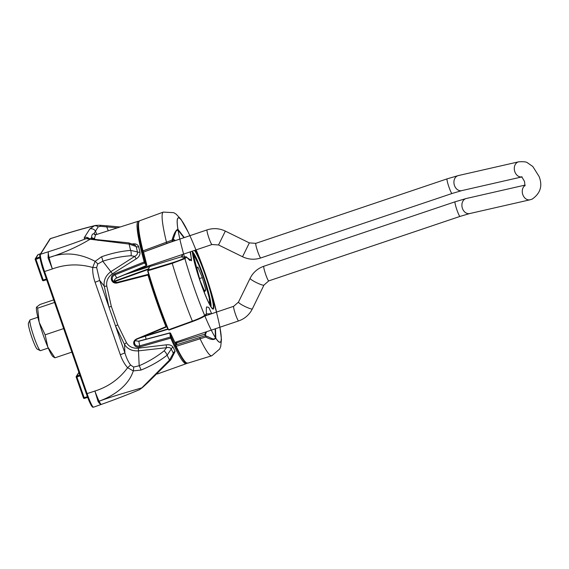 <?xml version="1.0" encoding="UTF-8"?>
<svg xmlns="http://www.w3.org/2000/svg" width="569" height="569" viewBox="0 0 569 569"><rect width="100%" height="100%" fill="white"/><g stroke="black" fill="none" stroke-linecap="round" stroke-linejoin="round"><path stroke-width="0.85" d="M80.101 375.825L76.886 376.963L76.687 376.102L79.809 374.992M78.956 372.524L76.687 376.102A0.811 0.804 -147.6 0 0 76.274 376.422A0.811 0.811 0 0 0 76.196 377.126L76.886 376.963L84.44 398.4L87.662 397.382L84.44 398.4A0.811 0.804 -147.6 0 1 83.437 397.902L76.196 377.119A0.811 0.804 -147.6 0 1 76.274 376.422L78.707 372.595A0.811 0.804 -147.6 0 1 78.906 372.382A0.811 0.811 0 0 0 78.707 372.595M38.144 254.592A0.811 0.811 0 0 0 37.732 254.926A0.811 0.804 -147.6 0 1 38.137 254.599L40.612 253.71L38.137 254.599L35.705 258.433L39.858 256.953M39.986 257.849L35.911 259.293L35.705 258.433A0.811 0.804 -147.6 0 0 35.221 259.45L35.911 259.293L43.464 280.73L46.637 279.728L43.472 280.723A0.811 0.804 -147.6 0 1 42.462 280.233L35.228 259.464M54.951 357.823L52.981 356.635A26.402 2.93 -108.6 0 1 47.824 347.069A26.402 2.93 -108.6 0 1 39.176 322.239A26.402 2.93 -108.6 0 1 36.43 307.545L36.594 307.075L37.654 308.156L39.176 322.239L45.136 334.821L47.824 347.069L54.951 357.823L71.85 352.126M54.553 302.459L37.654 308.156M63.65 328.583L45.136 334.821M53.657 299.884L39.979 304.493L36.594 307.075M40.257 350.625L37.22 349.096A13.812 1.536 -108.6 0 1 34.346 343.968A13.812 1.536 -108.6 0 1 28.45 323.085L29.944 320.027A16.245 1.807 71.4 0 0 36.878 344.594A16.245 1.807 71.4 0 0 40.257 350.625A16.245 1.807 71.4 0 0 40.477 350.66L48.244 348.043M200.224 280.994L204.748 291.613L205.822 289.92L202.365 277.615L197.841 266.996L196.767 268.689L200.224 280.994M204.257 290.446L205.822 289.92M199.541 278.568L202.365 277.615M37.86 317.253L30.1 319.87A16.245 1.807 71.4 0 0 29.944 320.027M89.034 238.461A4.872 4.822 32.4 0 0 84.376 237.508C83.892 238.297 84.482 238.667 86.154 238.624C74.432 243.134 61.815 247.522 48.308 251.783L48.073 257.913L52.369 268.938C65.62 264.116 79.07 263.639 92.726 267.494C92.477 272.067 93.259 276.975 95.073 282.231A4.872 0.434 -19.2 0 0 99.646 280.361L96.645 267.53L97.726 263.988L102.769 261.221C112.249 258.212 121.674 256.384 131.041 255.737L134.711 256.37L111.005 271.569C105.806 275.36 103.537 280.197 104.191 286.072L108.942 307.068L115.571 326.101A2.44 0.519 157.6 0 1 117.755 324.871L111.332 306.435L106.773 286.072C106.104 281.029 107.996 276.939 112.463 273.81L136.226 258.824C139.035 256.989 140.273 254.748 139.938 252.095L138.658 246.711C137.819 244.485 135.827 243.546 132.691 243.895L132.627 243.902M117.755 324.871L126.517 342.758C129.063 346.798 133.011 348.605 138.359 348.157L166.176 344.842C169.498 344.473 171.788 345.269 173.061 347.218L175.11 351.386L172.919 355.753M157.378 373.982L186.319 363.655A75.151 8.343 -108.6 0 1 170.728 338.121L170.423 337.019A0.811 0.64 -10.3 0 1 171.39 337.374A0.811 0.491 156.5 0 1 170.728 338.121L139.917 346.955C137.15 347.552 135.202 346.791 134.064 344.679A75.791 8.414 -108.6 0 1 133.935 344.373C133.224 342.061 134.106 340.255 136.581 338.953L165.956 326.663A0.811 0.363 -21.8 0 0 166.653 326.137M90.699 238.767L91.673 237.223C91.68 234.983 92.427 233.802 93.921 233.688L95.891 234.698M84.376 237.508L89.788 228.973L94.241 225.879C83.778 228.418 71.765 231.853 58.202 236.199L50.506 238.567A16.316 1.814 71.4 0 0 50.371 238.681L40.477 254.272A16.316 1.814 71.4 0 0 44.581 271.584L87.1 393.684A16.316 1.814 71.4 0 0 93.558 407.184C92.164 406.707 93.231 408.471 90.67 404.331L86.381 393.855L94.895 391.045C108.345 386.813 119.262 379.039 127.634 367.723L130.593 365.006L133.623 367.062L139.177 365.753C148.317 361.784 156.646 356.806 164.149 350.824L166.511 347.702L138.608 350.838C132.264 351.237 127.577 349.153 124.561 344.572L115.571 326.101L124.874 352.808C126.368 357.801 128.274 361.863 130.593 365.006M117.093 282.992L147.976 275.04L147.947 274.471L117.036 282.423L117.093 282.992C114.333 283.447 112.47 282.444 111.51 279.969L112.434 279.976A74.98 8.322 -108.6 0 1 112.335 279.635C111.929 277.48 112.776 275.894 114.888 274.87L144.647 262.999L144.213 261.982L114.469 273.881C111.937 275.119 110.919 277.032 111.41 279.621A75.791 8.414 71.4 0 0 111.51 279.969M142.442 251.626A74.34 8.251 71.4 0 0 145.166 262.06A0.811 0.37 164.7 0 0 144.213 261.982A75.151 8.343 -108.6 0 1 138.31 221.227L95.556 234.812L94.554 238.24L94.71 239.499M117.42 227.863L100.542 226.313L98.167 226.882L93.921 233.688A2.44 2.397 -74.4 0 0 95.357 234.841L95.556 234.812M98.167 226.882A4.872 4.211 62.8 0 0 94.241 225.879L95.613 225.424M50.506 238.567L49.937 239.016A0.811 0.804 -147.6 0 1 50.371 238.681L58.202 236.199A16.167 2.056 -107.5 0 1 58.358 236.071L58.273 236.099M89.788 228.973A4.872 4.822 32.4 0 1 95.507 231.192L96.78 234.421M100.542 226.313A4.872 2.112 94.4 0 0 99.347 225.239L107.2 225.808A4.872 0.583 92.8 0 0 106.766 226.96L108.266 230.772M91.908 239.037L91.673 237.223A2.44 2.333 175.7 0 0 94.554 238.24M98.181 240.481L98.266 239.784L128.665 242.856A4.872 1.074 -80.8 0 1 129.156 244.08A32.49 3.606 71.4 0 0 130.65 250.381C120.991 251.199 111.289 253.333 101.545 256.768L95.13 261.335C79.276 253.034 63.934 251.783 49.105 257.593C64.261 252.7 77.925 246.59 90.087 239.229L129.156 244.08L136.169 246.541L137.449 251.946L130.65 250.381A4.872 1.999 85.9 0 1 131.041 255.737M48.073 257.913L49.098 257.565L48.073 257.913M49.937 239.016L40.043 254.606A0.811 0.804 -147.6 0 1 40.477 254.272L48.308 251.783A16.167 1.487 72.3 0 0 49.098 257.565A16.167 1.487 72.3 0 0 52.369 268.938L43.863 271.747A15.505 1.721 -108.6 0 1 39.965 255.296M87.342 238.368L87.512 238.361A4.872 4.637 -91.8 0 0 86.154 238.624L90.087 239.229A4.872 2.61 -77.2 0 1 91.431 238.93L98.266 239.784M97.726 263.988A4.872 1.287 40.7 0 0 95.13 261.335L92.726 267.494A4.872 0.576 3.4 0 0 96.645 267.53M139.938 252.095A2.44 1.458 168.1 0 1 137.449 251.946C137.762 253.802 136.852 255.282 134.711 256.37L136.226 258.824M101.545 256.768A4.872 1.245 72.1 0 1 102.769 261.221L112.463 273.81M101.424 404.317C100.77 404.715 99.66 403.798 98.096 401.55L99.113 401.202C113.757 395.875 131.503 390.917 141.845 387.852L169.548 360.063L173.31 353.193L171.255 349.01L167.151 355.191C159.171 361.336 150.451 366.294 140.991 370.063L133.281 370.896L127.634 367.723C124.583 364.267 122.143 359.914 120.301 354.679A4.872 0.434 -19.2 0 0 124.874 352.808L124.561 344.572A2.44 1.117 150.1 0 1 126.517 342.758M128.665 242.856L134.995 245.026L136.169 246.541A2.44 1.643 165.1 0 0 138.658 246.711M111.332 306.435L108.942 307.068L99.646 280.361L104.191 286.072A2.44 0.725 170.7 0 0 106.773 286.072M117.022 282.459L113.067 281.2L112.434 279.976L114.099 282.288C113.942 280.297 114.81 278.838 116.709 277.907L114.469 273.881M112.861 280.503L112.335 279.635L111.41 279.621M146.261 265.559L116.78 277.878M101.282 404.424L93.558 407.184M98.096 401.55L94.895 391.045A16.167 1.543 -109.7 0 0 99.106 401.181L98.096 401.55M133.623 367.062A4.872 1.686 -81.9 0 1 133.281 370.896C128.722 385.583 113.644 395.939 99.106 401.181M139.54 389.658L141.845 387.852A4.872 2.952 45.1 0 0 142.634 387.382L139.54 389.658C128.26 394.445 115.521 399.36 101.318 404.417L101.318 404.417A16.167 1.536 -109.7 0 1 99.113 401.202M173.061 347.218A2.44 1.778 152.2 0 0 171.255 349.01C170.316 347.567 168.737 347.133 166.511 347.702L166.176 344.842M147.584 382.354A4.872 0.427 50 0 0 147.926 382.517L169.847 360.767A4.872 0.654 40.7 0 0 169.548 360.063A32.49 3.606 -108.6 0 1 167.151 355.191A4.872 1.757 -128.4 0 0 164.149 350.824M140.991 370.063A4.872 1.202 -113.2 0 0 139.177 365.753L138.359 348.157M169.847 360.767C170.871 359.957 172.051 357.816 173.396 354.338L173.31 353.193A2.44 1.935 155.6 0 1 175.11 351.386M134.433 342.154L134.625 343.69A0.811 0.427 157.4 0 1 133.935 344.373M134.405 342.346L134.625 343.69A74.98 8.322 71.4 0 0 134.746 343.989C135.607 345.739 137.229 346.365 139.611 345.874L170.423 337.019L169.79 333.085M170.48 333.221A0.811 0.498 156.5 0 1 170.679 333.455A0.811 0.64 -10.3 0 0 169.711 333.1L138.779 341.279L135.045 340.703M136.845 339.224L166.219 327.047A0.811 0.811 0 0 0 166.717 326.286A0.811 0.718 173.6 0 1 166.226 326.947L165.956 326.663A75.151 8.343 -108.6 0 1 156.575 301.47A75.151 8.343 -108.6 0 1 147.976 275.04L148.829 274.934M134.504 342.666L134.746 343.989A0.811 0.434 157.4 0 1 134.064 344.679M146.738 264.77A0.811 0.37 164.7 0 0 146.738 264.692A0.811 0.37 164.7 0 0 146.717 264.649L145.166 262.06A0.811 0.718 149 0 1 144.647 262.999L146.197 265.588A0.811 0.718 149 0 0 146.717 264.649A67.811 7.532 -108.6 0 1 143.509 252.074L143.473 252.081A0.811 0.804 32.4 0 1 142.435 251.576A0.811 0.491 166.2 0 1 142.406 251.512A0.811 0.811 0 0 0 143.473 252.081L142.954 250.886L172.03 240.139C173.95 233.575 175.899 229.947 177.898 229.257L184.299 237.572M113.067 281.2C114.71 282.573 116.033 282.985 117.036 282.423L147.919 274.443A0.811 0.811 0 0 1 148.751 274.72L148.772 274.742A0.811 0.775 -38.7 0 0 147.947 274.471M114.12 281.271L148.36 268.902L149.028 268.853L147.947 270.73A75.151 8.343 71.4 0 0 157.705 301.093A75.151 8.343 71.4 0 0 168.516 329.8L192.365 321.144C198.801 318.747 202.891 316.819 204.641 315.361A0.811 0.782 51.2 0 1 204.385 316.179L233.695 306.3A7.717 0.854 71.4 0 0 233.639 306.357A7.717 0.854 71.4 0 0 235.573 314.536A7.717 0.854 71.4 0 0 238.631 320.923L174.811 342.438M149.028 268.853A0.811 0.804 -147.6 0 0 148.587 269.187L147.776 270.467M174.775 240.787L173.14 239.713M148.36 268.902L149.882 266.498L124.86 274.592M124.419 274.777L149.882 266.498A8.734 0.967 71.4 0 0 149.917 265.453M148.253 270.076L172.179 262.8C178.353 260.851 182.265 259.308 183.922 258.17A0.811 0.782 52.8 0 1 184.897 258.646L172.236 263.355L147.947 270.73M168.516 329.8L168.04 329.565A74.724 8.293 -108.6 0 1 157.357 301.165A74.724 8.293 -108.6 0 1 147.698 271.15M176.525 341.862A8.734 0.967 -108.6 0 1 176.49 342.908L176.29 342.943A0.811 0.519 -105 0 0 176.269 342.951L175.224 343.271M148.509 269.884L147.72 269.621L114.077 281.797M215.495 328.726L215.822 338.164C214.264 340.262 210.914 339.871 205.765 337.004L176.184 346.322A0.811 0.597 154.4 0 1 175.309 345.988A0.811 0.804 32.4 0 1 175.821 344.963L205.053 335.81L205.025 334.117L176.269 342.951M176.49 342.908L176.205 343.356L176.831 343.377L175.828 344.956A0.811 0.804 32.4 0 1 175.828 344.956L176.184 346.322A75.158 8.343 71.4 0 0 187.784 363.171L211.782 355.781A75.819 8.421 -108.6 0 1 200.167 338.96L199.811 337.595M175.394 343.619L176.198 343.363L176.234 344.821M140.785 337.673L167.926 329.273L140.813 337.659M144.227 336.229L167.791 328.946M206.583 331.727L205.43 334.451L205.658 335.859C210.594 337.367 213.958 340.838 215.402 337.666L215.153 328.839M211.696 313.718L208.787 307.388L206.739 306.954M204.164 316.3C202.528 317.495 198.681 319.23 192.614 321.492L169.121 330.013M205.644 334.195A0.811 0.782 52.9 0 0 205.025 334.117L205.928 331.947M190.451 251.79L191.518 260.744L186.632 257.28A0.811 0.789 -128.9 0 0 185.658 256.811C182.656 257.344 181.34 257.302 181.717 256.69L182.151 254.585M172.179 262.8L172.236 263.355A75.819 8.421 -108.6 0 0 181.803 293.028A75.819 8.421 -108.6 0 0 192.365 321.144L192.607 321.499C198.809 319.188 202.735 317.41 204.385 316.179L206.12 314.742A0.811 0.789 -130.3 0 0 206.362 313.939L212.009 313.611M187.784 363.171C186.383 361.799 187.194 369.11 175.337 346.08A0.811 0.811 0 0 1 175.387 345.291L176.39 343.712A0.811 0.804 32.4 0 1 176.831 343.377M183.958 237.693L177.884 229.933L175.999 231.22L172.663 240.922M206.391 314.159A0.811 0.448 175.1 0 0 206.405 314.06A0.811 0.448 175.1 0 0 206.362 313.939A406.679 34.958 -20.7 0 1 204.641 315.361A65.599 7.283 -108.6 0 1 184.897 258.646A406.679 37.319 162.3 0 0 186.632 257.28A0.811 0.555 -35.6 0 0 186.568 257.11L189.84 260.517L191.44 258.931L190.131 251.896M182.67 254.407L182.108 257.124M173.325 239.215L175.423 240.566M188.261 232.259L180.956 219.264L176.177 214.172L173.73 212.671L163.339 212.088A75.819 8.421 -108.6 0 0 166.497 242.273L167.023 243.475L172.215 241.412A0.811 0.811 0 0 0 172.649 240.964A0.811 0.541 21.7 0 0 172.03 240.139A0.811 0.391 -113.4 0 1 172.364 240.893A0.811 0.391 -113.4 0 1 172.215 241.412A0.811 0.391 -113.4 0 1 172.179 241.42L143.48 252.081M205.765 337.004A0.811 0.398 -110.6 0 0 205.544 336.187A0.811 0.398 -110.6 0 0 205.053 335.81A0.811 0.811 -21.6 0 1 205.658 335.859A0.811 0.612 112.6 0 1 205.765 337.004M147.634 269.144L147.72 269.621A64.446 7.155 -108.6 0 0 147.904 270.268M148.353 268.909L148.082 269.55M215.402 337.666A0.811 0.725 9.9 0 1 215.822 338.164A65.599 7.283 -108.6 0 0 220.694 341.706A65.599 7.283 -108.6 0 0 219.911 327.232L221.455 339.401L220.736 346.35L219.698 349.025L211.782 355.781M182.258 256.726A0.811 0.782 -127 0 0 181.717 256.69L149.882 266.498M175.999 231.227L172.649 240.964A0.811 0.541 21.7 0 1 172.627 241.007A0.811 0.811 158.2 0 1 172.251 241.391M189.875 235.694A408.713 408.713 0 0 0 188.73 233.24A65.599 7.283 -108.6 0 1 221.263 338.911A65.599 7.283 -108.6 0 1 187.642 267.864A65.599 7.283 -108.6 0 1 188.73 233.24A65.599 7.283 -108.6 0 0 177.72 218.304A65.599 7.283 -108.6 0 0 177.898 229.257A0.811 0.768 117.3 0 1 177.884 229.933M186.077 256.804A0.811 0.711 81.7 0 0 185.658 256.811A405.868 37.248 -17.7 0 1 183.922 258.17M182.137 257.138L185.786 256.783A0.811 0.811 0 0 1 186.568 257.11A0.811 0.555 -35.6 0 0 186.419 256.989M260.78 257.963C254.549 259.962 248.468 259.556 242.536 256.747L249.343 242.892L255.851 243.333A7.717 0.854 -108.6 0 0 255.787 243.39A7.717 0.854 -108.6 0 0 257.615 251.249A7.717 0.854 -108.6 0 0 260.78 257.963L452.028 193.496L461.736 190.629A7.717 6.01 -102.8 0 1 454.467 185.494A7.717 6.01 -102.8 0 1 458.308 175.579L518.672 161.816C523.665 161.511 526.624 161.859 527.563 162.862L532.84 166.532L539.12 176.561C542.734 185.807 540.443 193.311 532.235 199.086L530.088 199.783A7.717 6.01 77.2 0 1 522.811 194.648A7.717 6.01 77.2 0 1 525.073 185.416M452.028 193.496A7.717 0.854 -108.6 0 1 448.977 187.109A7.717 0.854 -108.6 0 1 447.035 178.922A7.717 0.854 -108.6 0 1 447.099 178.865L458.308 175.579M133.495 270.986L212.017 244.514A7.717 0.854 -108.6 0 1 208.965 238.134A7.717 0.854 -108.6 0 1 207.024 229.947A7.717 0.854 -108.6 0 1 207.088 229.89C213.318 227.892 219.399 228.297 225.331 231.106L249.343 242.892M212.017 244.514L218.532 244.962L225.331 231.106M250.111 278.291A7.717 1.088 26 0 0 250.104 278.305L251.391 276.015C254.421 271.342 258.568 268.091 263.831 266.256L455.086 201.789L466.288 198.503A7.717 6.01 77.2 0 0 462.448 208.418A7.717 6.01 77.2 0 0 469.717 213.553L530.088 199.783M455.086 201.789A7.717 0.854 71.4 0 0 455.022 201.846A7.717 0.854 71.4 0 0 456.957 210.032A7.717 0.854 71.4 0 0 460.015 216.412L268.767 280.887A7.717 0.854 71.4 0 1 265.602 274.173A7.717 0.854 71.4 0 1 263.774 266.313A7.717 0.854 71.4 0 1 263.831 266.256M252.359 308.875L263.973 285.076A7.717 1.088 26 0 0 263.98 285.062A7.717 1.088 26 0 1 263.966 285.097A7.717 1.088 26 0 1 256.505 282.651A7.717 1.088 26 0 1 250.104 278.305L238.489 302.103A7.717 1.088 26 0 0 238.489 302.103A7.717 1.088 26 0 0 244.89 306.442A7.717 1.088 26 0 0 252.352 308.889A7.717 1.088 26 0 0 252.359 308.875A7.717 1.088 26 0 0 252.366 308.86L251.071 311.172C248.041 315.845 243.895 319.095 238.631 320.923M145.607 336.179A7.717 0.854 71.4 0 0 146.084 339.181M521.282 176.973A7.717 6.01 -102.8 0 1 514.831 171.724A7.717 6.01 -102.8 0 1 517.861 162.08A7.717 6.01 -102.8 0 1 518.672 161.816M76.196 377.126L83.43 397.895L87.406 396.693M37.732 254.926L35.299 258.753A0.811 0.811 0 0 0 35.221 259.457L42.455 280.225L46.395 279.03M208.439 302.132A24.367 2.703 71.4 0 0 207.685 291.15A24.367 2.703 71.4 0 0 198.908 265.31A24.367 2.703 71.4 0 0 193.161 256.811M92.647 406.572A15.505 1.721 -108.6 0 1 86.388 393.862L43.87 271.762M175.849 344.558A67.811 7.532 -108.6 0 1 170.679 333.455L171.39 337.374A74.34 8.251 71.4 0 0 175.288 345.945M95.073 282.231L120.301 354.679M175.864 344.544L170.657 333.391A0.811 0.811 0 0 0 169.704 332.929L138.779 341.108L139.917 346.955M134.412 342.894L134.412 342.894C134.597 341.009 135.401 339.821 136.83 339.316L136.581 338.953M135.095 340.639L138.857 341.258M139.768 220.729A75.158 8.343 71.4 0 0 142.954 250.886A0.811 0.491 166.2 0 0 142.406 251.512C137.684 232.956 136.802 222.692 139.768 220.729L163.339 212.088M210.43 305.909A29.261 3.25 71.4 0 0 208.958 296.534M192.365 251.619A29.517 3.279 -108.6 0 1 203.382 275.816A29.517 3.279 -108.6 0 1 210.95 306.748M192.336 251.149L200.587 282.551C206.198 297.992 210.132 306.627 212.379 308.462A31.395 3.485 71.4 0 0 205.203 275.026A31.395 3.485 71.4 0 0 194.491 250.424M194.883 250.296A32.013 3.556 -108.6 0 1 205.459 274.877A32.013 3.556 -108.6 0 1 213.503 308.839A32.013 3.556 -108.6 0 1 200.58 282.565A32.013 3.556 -108.6 0 1 192.279 251.171M196.959 260.951A29.261 3.25 71.4 0 0 192.464 252.6M192.607 321.499L169.05 330.041M233.695 306.3L238.489 302.103M263.973 285.076L268.767 280.887M461.736 190.629L521.375 177.03M255.851 243.333L447.099 178.865M522.1 176.859L521.097 176.881C521.816 176.881 522.961 178.467 524.547 181.639L524.967 185.878M466.288 198.503L525.109 185.089M469.717 213.553L460.015 216.412M169.021 242.721L207.088 229.89M218.532 244.962L242.536 256.747M83.43 397.895A0.811 0.811 0 0 0 84.44 398.4M42.455 280.225A0.811 0.811 0 0 0 43.464 280.73M209.221 303.704L209.605 301.726L209.129 297.466L203.958 278.689L198.866 265.154L195.153 257.615L192.834 255.083M86.381 393.855L43.863 271.754C40.47 262.878 39.112 253.269 40.043 254.606M99.347 225.239L95.556 225.438C85.058 227.963 72.654 231.512 58.358 236.071M107.2 225.808L120.18 226.988M87.512 238.361L91.431 238.93M143.516 252.067L146.738 264.692A0.811 0.811 0 0 1 146.261 265.659L116.78 277.978C115.123 278.518 114.234 279.955 114.113 282.288M142.634 387.382L147.926 382.517M139.099 221.163L138.31 221.227M186.319 363.655L186.988 363.235M216.576 312.075A408.713 408.713 0 0 0 196.149 249.869M206.12 314.742A0.811 0.811 0 0 0 206.405 314.06C206.227 309.123 206.341 306.741 206.76 306.904L206.753 306.926M167.023 243.475L143.473 252.081"/></g></svg>
